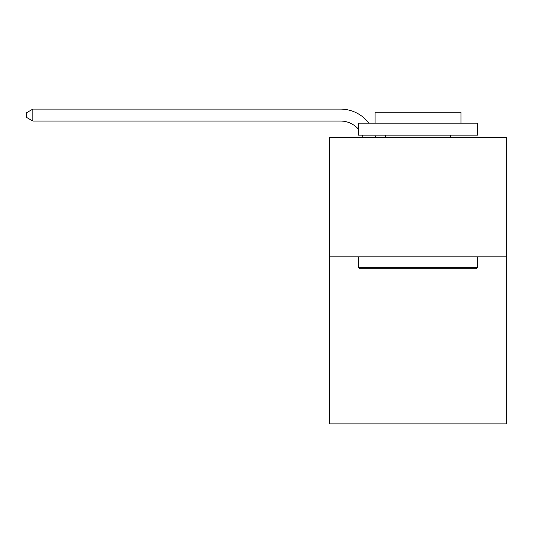 <?xml version="1.0" encoding="UTF-8"?>
<svg xmlns="http://www.w3.org/2000/svg" width="533" height="533" viewBox="0 0 533 533"><rect width="100%" height="100%" fill="white"/><g stroke="black" fill="none" stroke-linecap="round" stroke-linejoin="round"><path stroke-width="0.8" d="M506.35 256.833L506.35 423.895L329.747 423.895L329.747 137.507L506.35 137.507L506.35 256.833L329.747 256.833M340.48 109.105L32.853 109.105L340.48 109.105A35.798 35.798 139.5 0 1 368.943 123.19M359.815 268.765L358.383 267.333L477.708 267.333L476.282 268.765L359.815 268.765M477.708 123.19L477.708 135.122L358.383 135.122L358.383 123.19L477.708 123.19M375.092 123.19L375.092 112.21L461.005 112.21L461.005 123.19M477.708 256.833L477.708 267.333M358.383 256.833L358.383 267.333M450.505 135.122L450.505 137.507M385.592 135.122L385.592 137.507M363.173 137.507A23.865 23.865 -40.5 0 0 362.253 135.122M358.383 129.119A23.865 23.865 -40.5 0 0 340.48 121.038L32.853 121.038L26.65 117.46L26.65 112.683L32.853 109.105L32.853 121.038M374.919 135.122A35.798 35.798 139.5 0 1 375.512 137.507"/></g></svg>
